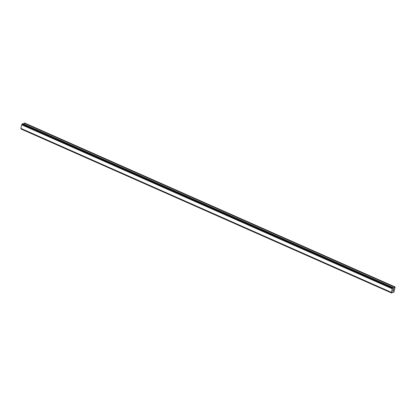 <?xml version="1.0" encoding="UTF-8"?>
<svg xmlns="http://www.w3.org/2000/svg" width="416" height="416" viewBox="0 0 416 416"><rect width="100%" height="100%" fill="white"/><g stroke="black" fill="none" stroke-linecap="round" stroke-linejoin="round"><path stroke-width="0.62" d="M392.808 290.815L393.13 290.456M393.068 290.727L393.448 290.134L393.307 290.701L392.756 290.898L392.933 290.321M392.756 290.893L393.302 290.696L393.442 290.134M393.099 289.905L393.292 289.323M393.526 289.682L393.656 289.151L393.526 289.806L393.271 289.39L393.146 289.827M393.115 289.843L393.271 289.39M393.526 289.801L393.692 289.141M391.591 292.802L391.368 292.354L392.246 288.798L393.016 287.716L393.541 288.33L393.921 288.205L395.106 286.962L394.025 291.944L393.37 292.427L393.094 291.767L392.694 291.871L391.674 293.046L21.091 129.022M21.008 128.513L21.024 128.799M22.703 123.651L21.679 124.795L20.868 128.44M395.106 286.962L24.539 122.954L23.514 123.999M392.387 288.636L21.819 124.634M392.246 288.798L21.679 124.795M391.368 292.354L20.8 128.352M394.722 287.102L24.149 123.094M394.649 287.165L24.081 123.162M393.994 288.137L393.344 287.851M393.921 288.205L393.328 287.94M393.234 287.638L22.667 123.63M393.016 287.716L22.448 123.713M392.964 287.763L22.391 123.76M392.792 288.012L22.225 124.01M392.756 288.085L22.188 124.082M392.324 288.688L21.752 124.686M391.399 292.427L20.831 128.424M391.591 292.859L21.024 128.856M393.349 292.406L392.538 292.048L393.354 292.406M393.255 287.638L22.688 123.63M391.414 292.443L20.842 128.44M391.674 293.046L21.107 129.038M393.37 292.427L392.522 292.053"/></g></svg>
